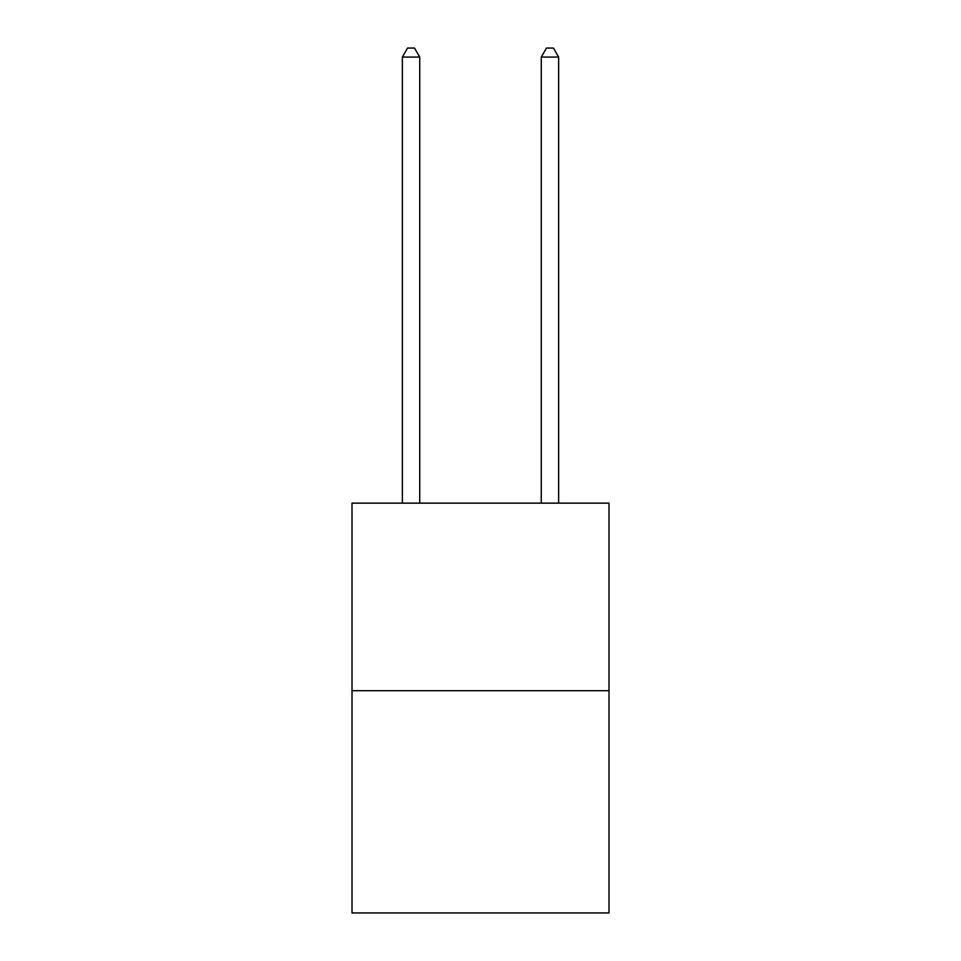 <?xml version="1.0" encoding="UTF-8"?>
<svg xmlns="http://www.w3.org/2000/svg" width="961" height="961" viewBox="0 0 961 961"><rect width="100%" height="100%" fill="white"/><g stroke="black" fill="none" stroke-linecap="round" stroke-linejoin="round"><path stroke-width="1.44" d="M608.998 690.683L608.998 503.144L352.002 503.144L352.002 912.95L608.998 912.95L608.998 690.683L352.002 690.683M419.729 503.144L419.729 57.083L402.359 57.083L402.359 503.144M402.359 57.083L407.572 48.05L414.515 48.05L419.729 57.083M558.641 503.144L558.641 57.083L541.271 57.083L541.271 503.144M541.271 57.083L546.485 48.05L553.428 48.05L558.641 57.083"/></g></svg>
